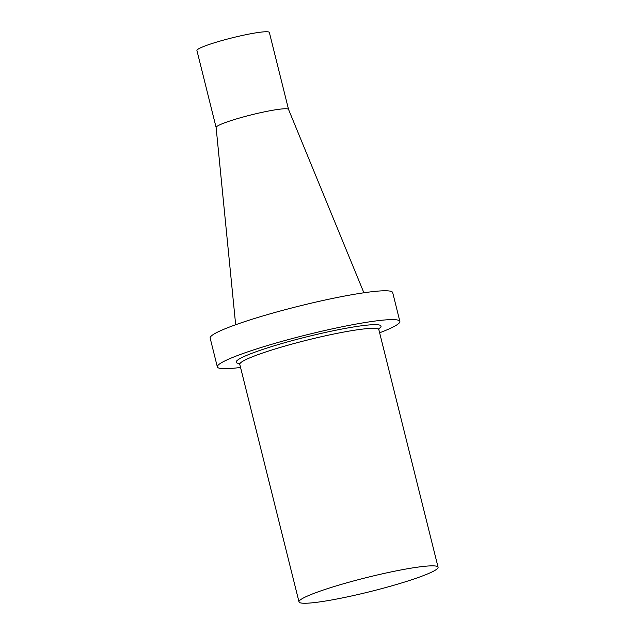 <?xml version="1.0" encoding="UTF-8"?>
<svg xmlns="http://www.w3.org/2000/svg" width="635" height="635" viewBox="0 0 635 635"><rect width="100%" height="100%" fill="white"/><g stroke="black" fill="none" stroke-linecap="round" stroke-linejoin="round"><path stroke-width="0.95" d="M305.522 603.25A71.668 7.239 -14 0 1 299.006 601.885A71.668 7.239 -14 0 1 352.608 581.216A71.668 7.239 -14 0 1 431.562 565.848A71.668 7.239 -14 0 1 438.079 567.214A71.668 7.239 -14 0 1 384.477 587.883A71.668 7.239 -14 0 1 305.522 603.25M379.627 332.788A94.059 9.509 166 0 0 399.867 321.397A94.059 9.509 166 0 0 306.3 334.931A94.059 9.509 166 0 0 217.337 366.903A94.059 9.509 166 0 0 240.554 367.459M399.867 321.397L392.684 292.568A94.059 9.509 166 0 0 299.117 306.102A94.059 9.509 166 0 0 210.153 338.082L217.337 366.903M216.122 127.524A37.322 3.77 -14 0 1 216.114 127.468A37.322 3.77 -14 0 1 244.3 116.689A37.322 3.77 -14 0 1 285.163 108.752A37.322 3.77 -14 0 1 288.536 109.41L363.895 292.775M235.664 324.747L216.114 127.468L196.921 50.522A37.322 3.77 -14 0 1 224.838 39.751A37.322 3.77 -14 0 1 265.962 31.75A37.322 3.77 -14 0 1 269.359 32.456L288.552 109.434M379.039 328.224L378.857 329.692A71.668 7.239 -14 0 0 372.34 328.335A71.668 7.239 166 0 0 293.386 343.702A71.668 7.239 166 0 0 239.784 364.371L299.006 601.885M239.355 363.514A74.652 7.541 -14 0 1 282.543 343.329A74.652 7.541 -14 0 1 374.245 324.668A74.652 7.541 -14 0 1 378.833 328.74M378.857 329.692L438.079 567.214M239.784 364.371L238.935 363.156"/></g></svg>
